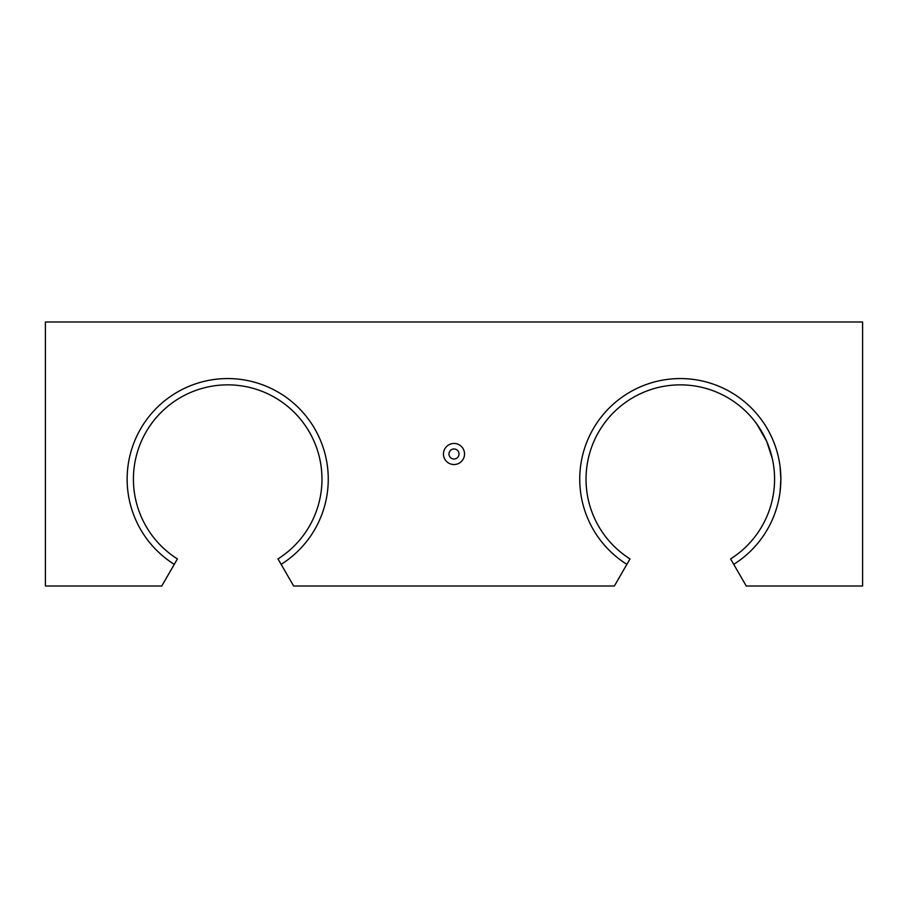 <?xml version="1.0" encoding="UTF-8"?>
<svg xmlns="http://www.w3.org/2000/svg" width="908" height="908" viewBox="0 0 908 908"><rect width="100%" height="100%" fill="white"/><g stroke="black" fill="none" stroke-linecap="round" stroke-linejoin="round"><path stroke-width="1.36" d="M772.39 458.869L766.727 441.424L756.761 423.968L766.727 441.424L772.39 458.869M454 448.972A5.028 5.028 0 0 0 448.972 454A5.028 5.028 0 0 0 454 459.028A5.028 5.028 0 0 0 459.028 454A5.028 5.028 0 0 0 454 448.972M454 464.533A10.533 10.533 0 0 1 443.467 454A10.533 10.533 0 0 1 454 443.467A10.533 10.533 0 0 1 464.533 454A10.533 10.533 0 0 1 454 464.533M174.268 564.356A100.584 100.584 0 0 1 227.704 378.568A100.584 100.584 0 0 1 281.128 564.356L293.636 586.012L614.364 586.012L626.872 564.356A100.584 100.584 0 0 1 680.296 378.568A100.584 100.584 0 0 1 733.732 564.356L746.24 586.012L862.6 586.012L862.6 321.988L45.4 321.988L45.4 586.012L161.76 586.012L177.412 558.908A94.296 94.296 0 0 1 227.704 384.856A94.296 94.296 0 0 1 277.984 558.908L281.128 564.356M780.04 492.136L780.88 479.14L780.301 489.877M626.872 564.356L630.016 558.908A94.296 94.296 0 0 1 680.296 384.856A94.296 94.296 0 0 1 730.588 558.908L733.732 564.356M780.301 468.414L780.88 479.14L780.04 466.156"/></g></svg>
